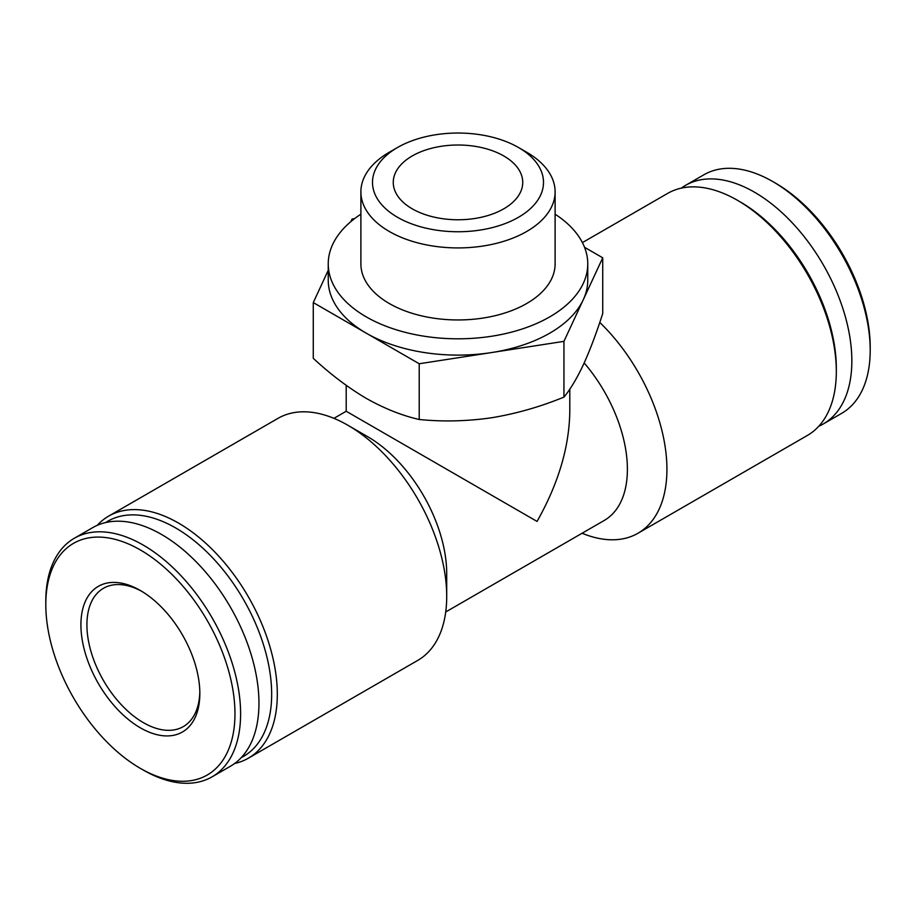 <?xml version="1.0" encoding="UTF-8"?>
<svg xmlns="http://www.w3.org/2000/svg" width="916" height="916" viewBox="0 0 916 916"><rect width="100%" height="100%" fill="white"/><g stroke="black" fill="none" stroke-linecap="round" stroke-linejoin="round"><path stroke-width="1.37" d="M602.728 257.808L602.728 313.547C596.396 333.229 589.938 350.313 583.343 364.786C576.748 378.709 570.29 389.483 563.947 397.097C540.326 406.796 516.2 413.689 491.583 417.765C466.988 421.291 442.863 421.864 419.219 419.494C401.998 415.578 384.342 408.547 366.24 398.368C348.137 387.64 330.481 374.289 313.272 358.316L313.272 302.578L419.219 363.755L563.947 341.359L602.728 257.808L584.545 247.297M346.202 385.338L346.202 411.25L537.051 521.433C558.382 483.682 569.294 446.951 569.798 411.25L569.798 389.174M234.668 763.475A139.747 80.688 -120 0 0 248.362 758.196L417.765 660.39A139.747 80.688 -120 0 0 446.71 596.419L446.71 573.599A111.798 64.544 -120 0 0 367.66 436.68L347.897 425.264A139.747 80.688 -120 0 0 278.017 418.349L108.626 516.143A139.747 80.688 -120 0 0 97.199 525.36M445.714 611.98L604.239 520.46A111.798 64.544 -120 0 0 584.179 362.965M818.801 426.226A137.755 79.532 -120 0 0 823.324 423.936L841.667 413.345A137.755 79.532 -120 0 0 870.2 350.29L870.2 347.027A133.759 77.23 -120 0 0 775.623 183.211L772.795 181.574A137.755 79.532 -120 0 0 703.923 174.761L685.569 185.353A137.755 79.532 -120 0 0 681.332 188.124M870.2 350.29A137.755 79.532 -120 0 0 772.795 181.574M823.324 423.936A137.755 79.532 -120 0 0 823.324 264.884A137.755 79.532 -120 0 0 685.569 185.353M582.084 533.249A139.747 80.688 -120 0 0 637.983 533.249L807.374 435.455A139.747 80.688 -120 0 0 836.319 371.472L836.319 368.221A135.751 78.375 -120 0 0 740.334 201.955L737.506 200.329A139.747 80.688 -120 0 0 667.638 193.402L582.416 242.603M836.319 371.472A139.747 80.688 -120 0 0 737.506 200.329M637.983 533.249A139.747 80.688 -120 0 0 599.785 322.432M446.71 596.419A139.747 80.688 -120 0 0 347.897 425.264M248.362 758.196A139.747 80.688 -120 0 0 248.373 596.831A139.747 80.688 -120 0 0 108.626 516.143M241.286 757.589A135.751 78.375 -120 0 0 243.553 599.614A135.751 78.375 -120 0 0 105.603 522.578M143.205 770.013L140.377 768.387L143.205 770.013A137.755 79.532 -120 0 0 212.077 776.837L230.431 766.245A137.755 79.532 -120 0 0 230.431 607.182A137.755 79.532 -120 0 0 92.676 527.65L74.333 538.253A137.755 79.532 -120 0 0 45.8 601.308L45.8 604.571A133.759 77.23 -120 0 0 140.377 768.387A133.759 77.23 -120 0 0 234.965 713.782A133.759 77.23 -120 0 0 140.377 549.966A133.759 77.23 -120 0 0 45.8 604.571M212.077 776.837A137.755 79.532 -120 0 0 212.077 617.773A137.755 79.532 -120 0 0 74.333 538.253M140.377 727.831A84.089 48.548 -120 0 0 199.837 693.504A84.089 48.548 -120 0 0 140.377 590.511A84.089 48.548 -120 0 0 80.917 624.849A84.089 48.548 -120 0 0 140.377 727.831M141.9 591.415A79.852 46.109 -120 0 0 103.451 588.29A79.852 46.109 -120 0 0 91.211 652.272A79.852 46.109 -120 0 0 143.377 722.644A79.852 46.109 -120 0 0 183.303 726.606A79.852 46.109 -120 0 0 199.825 691.74M563.947 341.359L563.947 397.097M419.219 363.755L419.219 419.494M328.237 270.334L313.272 302.578M354.595 218.626L352.053 219.027L350.828 221.649M412.223 208.814A64.738 37.373 0 0 0 482.778 216.92A64.738 37.373 0 0 0 522.738 182.387A64.738 37.373 0 0 0 458 145.014A64.738 37.373 0 0 0 393.262 182.387A64.738 37.373 0 0 0 412.223 208.814M397.544 217.298A85.509 49.361 0 0 0 518.456 217.298A85.509 49.361 0 0 0 518.456 147.487A85.509 49.361 0 0 0 397.544 147.487A85.509 49.361 0 0 0 397.544 217.298M397.544 147.487L389.334 152.216A97.107 56.059 0 0 0 360.893 191.856A97.107 56.059 0 0 0 389.334 231.508A97.107 56.059 0 0 0 495.155 243.656A97.107 56.059 0 0 0 555.107 191.856A97.107 56.059 0 0 0 526.666 152.216L518.456 147.487M360.893 191.856L360.893 263.888A97.107 56.059 0 0 0 389.334 303.54A97.107 56.059 0 0 0 495.155 315.688A97.107 56.059 0 0 0 555.107 263.888L555.107 191.856M360.893 214.195A129.763 74.917 0 0 0 328.237 263.888A129.763 74.917 0 0 0 366.24 316.867A129.763 74.917 0 0 0 507.659 333.103A129.763 74.917 0 0 0 587.763 263.888A129.763 74.917 0 0 0 555.107 214.195M328.237 263.888L328.237 280.193A129.763 74.917 0 0 0 366.24 333.172A129.763 74.917 0 0 0 491.583 352.557A129.763 74.917 0 0 0 583.343 299.578A129.763 74.917 0 0 0 587.763 280.193L587.763 263.888M346.202 411.25L333.916 418.349"/></g></svg>
